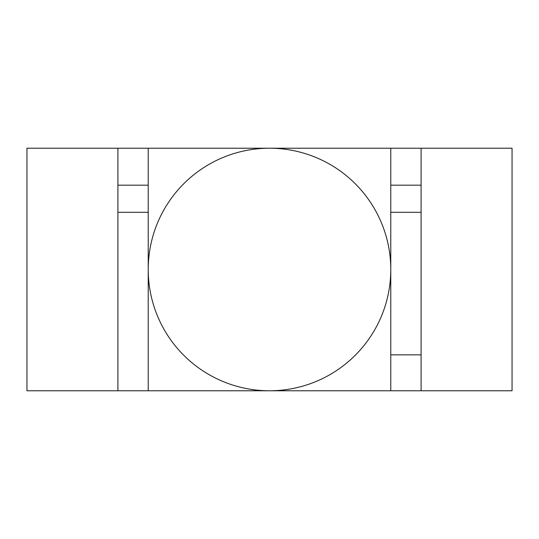 <?xml version="1.0" encoding="UTF-8"?>
<svg xmlns="http://www.w3.org/2000/svg" width="539" height="539" viewBox="0 0 539 539"><rect width="100%" height="100%" fill="white"/><g stroke="black" fill="none" stroke-linecap="round" stroke-linejoin="round"><path stroke-width="0.81" d="M269.5 148.225A121.275 121.275 0 0 1 390.775 269.5A121.275 121.275 0 0 1 269.5 390.775A121.275 121.275 0 0 1 148.225 269.5A121.275 121.275 0 0 1 269.5 148.225M148.225 185.167L117.906 185.167L117.906 148.225L148.225 148.225L148.225 390.775L117.906 390.775L117.906 148.225L26.95 148.225L26.95 390.775L117.906 390.775L117.906 212.299L148.225 212.299M148.225 148.225L512.05 148.225L512.05 390.775L421.094 390.775L421.094 148.225L421.094 185.167L390.775 185.167M390.775 354.851L421.094 354.851L421.094 212.299L390.775 212.299M148.225 390.775L390.775 390.775L390.775 148.225M421.094 390.775L390.775 390.775"/></g></svg>
